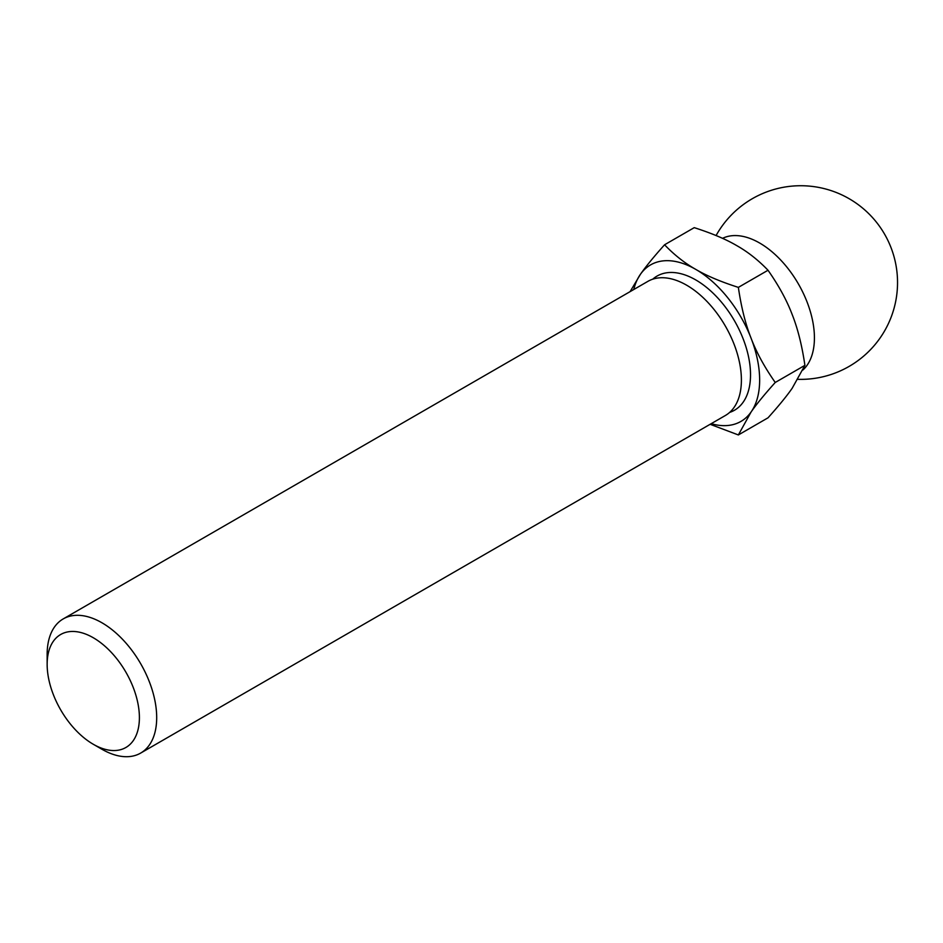 <?xml version="1.0" encoding="UTF-8"?>
<svg xmlns="http://www.w3.org/2000/svg" width="943" height="943" viewBox="0 0 943 943"><rect width="100%" height="100%" fill="white"/><g stroke="black" fill="none" stroke-linecap="round" stroke-linejoin="round"><path stroke-width="1.41" d="M633.755 289.513A90.363 52.171 60 0 1 640.415 274.319L630.113 291.623M710.138 424.303L738.357 434.947L751.088 411.997A90.363 52.171 60 0 1 711.211 423.678M695.757 269.38C684.701 263.121 674.304 254.928 664.567 244.779C653.829 256.755 645.778 266.598 640.415 274.319A90.363 52.171 60 0 1 695.757 269.38A90.363 52.171 60 0 1 751.088 338.219A90.363 52.171 60 0 1 751.088 411.997C756.451 404.276 764.502 394.433 775.24 382.469C764.502 367.133 756.451 352.387 751.088 338.219C745.512 324.18 741.269 307.229 738.357 287.379C720.782 281.757 706.59 275.757 695.757 269.38M93.274 744.263L93.274 744.263A65.232 37.661 60 0 1 47.15 664.367A65.232 37.661 60 0 1 93.274 637.739A65.232 37.661 60 0 1 139.399 717.623A65.232 37.661 60 0 1 93.274 744.263L101.915 749.249A77.456 44.722 60 0 1 101.915 749.249L93.274 744.263M47.15 664.367L47.15 654.383A77.456 44.722 60 0 1 63.193 618.926A77.456 44.722 60 0 1 140.648 663.648A77.456 44.722 60 0 1 140.648 753.092A77.456 44.722 60 0 1 101.927 749.249M63.193 618.926L647.9 281.356A77.456 44.722 60 0 1 725.356 326.066A77.456 44.722 60 0 1 725.356 415.509L140.648 753.092M738.357 434.947L768.015 417.82C778.753 405.855 786.804 396.001 792.167 388.28L804.909 365.342L775.24 382.469M664.567 244.779L694.237 227.652C711.8 233.275 726.004 239.274 736.837 245.663C747.882 251.911 758.278 260.115 768.015 270.252C778.753 285.588 786.804 300.334 792.167 314.502C797.754 328.541 801.998 345.48 804.909 365.342M738.357 287.379L768.015 270.252M722.527 238.343A77.456 44.722 60 0 1 796.705 281.085A77.456 44.722 60 0 1 802.917 370.021M652.733 279.187A77.456 44.722 60 0 1 734.479 320.797A77.456 44.722 60 0 1 729.646 412.409M798.002 379.334A96.823 96.823 0 0 0 833.683 191.512A96.823 96.823 0 0 0 716.079 235.55"/></g></svg>
